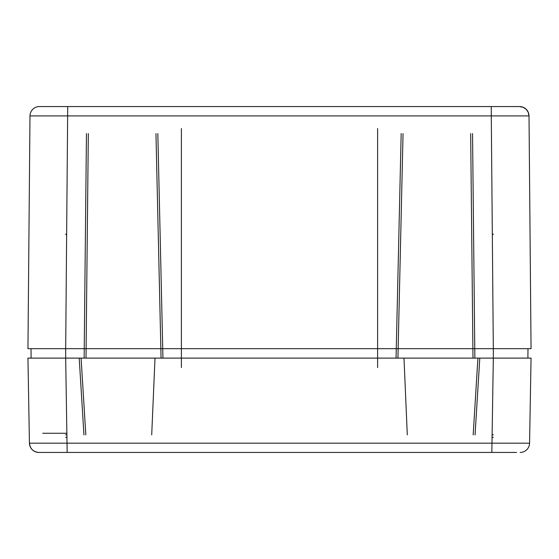 <?xml version="1.0" encoding="UTF-8"?>
<svg xmlns="http://www.w3.org/2000/svg" width="559" height="559" viewBox="0 0 559 559"><rect width="100%" height="100%" fill="white"/><g stroke="black" fill="none" stroke-linecap="round" stroke-linejoin="round"><path stroke-width="0.84" d="M42.75 433.26L66.989 433.26M42.414 452.441L67.164 452.441L42.414 452.441M529.569 443.175L531.05 358.109L529.569 443.175A9.433 9.433 0 0 1 520.136 452.441A9.433 9.433 0 0 0 529.569 443.175L29.431 443.175A9.433 9.433 0 0 0 38.864 452.441L516.586 452.441M65.683 106.559L39.416 106.559A9.433 9.433 0 0 0 29.983 115.909L491.284 115.909L493.317 348.676L31.011 348.676L31.094 358.109L65.683 358.109L27.95 358.109L29.431 443.175A9.433 9.433 0 0 0 38.864 452.441A9.433 9.433 0 0 1 29.431 443.175A9.433 9.433 0 0 0 38.864 452.441M67.164 452.441L65.676 358.109L527.906 358.109L527.989 348.676L493.317 348.676L531.05 348.676L529.017 115.909A9.433 9.433 0 0 0 519.584 106.559L493.317 106.559M531.05 358.109L493.324 358.109L491.836 452.441M65.683 234.067L66.675 235.025M492.325 235.025L493.317 234.067M491.284 106.559L491.284 115.909L529.017 115.909A9.433 9.433 0 0 0 519.584 106.559L39.416 106.559A9.433 9.433 0 0 0 29.983 115.909A9.433 9.433 0 0 1 39.416 106.559A9.433 9.433 0 0 0 29.983 115.909L27.95 348.676L65.683 348.676L67.716 106.559M81.083 358.109L85.827 434.867M151.706 434.867L155.011 358.109M403.989 358.109L407.294 434.867M473.173 434.867L477.917 358.109M403.046 133.587L397.931 358.109M472.991 358.109L470.671 133.587M161.069 358.109L155.954 133.587M88.329 133.587L86.009 358.109M181.395 367.543L181.395 128.542M377.604 367.543L377.604 128.542M493.317 348.676L493.317 358.109M65.683 358.109L65.683 348.676M65.683 434.832L67.017 434.832M67.059 437.348L65.683 437.348M491.983 434.832L493.317 434.832M493.317 437.348L491.941 437.348M79.203 358.109L83.948 434.937M475.052 434.937L479.797 358.109M29.969 446.047L29.459 443.175C30.095 448.807 33.24 451.896 38.885 452.441M401.173 133.559L396.058 358.074M472.544 133.58L474.864 358.095M157.827 133.559L162.942 358.074M86.456 133.58L84.136 358.095M528.996 115.909L528.248 112.338L526.201 109.291L523.154 107.279L519.318 106.559"/></g></svg>

